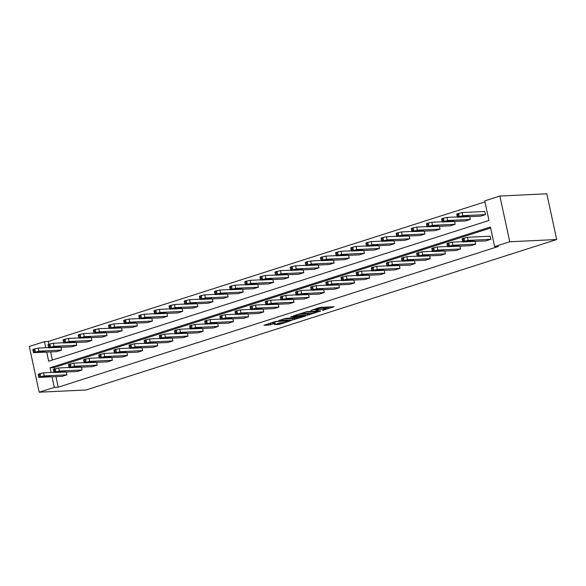 <?xml version="1.0" encoding="UTF-8"?>
<svg xmlns="http://www.w3.org/2000/svg" width="586" height="586" viewBox="0 0 586 586"><rect width="100%" height="100%" fill="white"/><g stroke="black" fill="none" stroke-linecap="round" stroke-linejoin="round"><path stroke-width="0.88" d="M322.571 310.47L334.079 306.727L320.256 307.386L310.8 310.492A4.007 0.505 167.8 0 1 316.301 309.401L317.458 309.342A4.007 0.505 167.8 0 1 318.323 309.474A4.007 0.505 167.8 0 1 316.865 310.199L315.429 310.807L317.942 310.148A4.007 0.505 167.8 0 1 323.443 309.056L324.6 309.005A4.007 0.505 167.8 0 1 325.464 309.13A4.007 0.505 167.8 0 1 324.007 309.862L322.571 310.47M274.329 324.563L279.742 324.307L291.432 320.483L275.625 321.443L263.927 325.267L268.879 325.084L275.413 323.201L273.274 323.047A3.348 0.425 167.8 0 1 272.549 322.937A3.348 0.425 167.8 0 1 274.688 322.066A3.348 0.425 167.8 0 1 278.372 321.414L287.47 320.981A3.348 0.425 167.8 0 1 288.195 321.091A3.348 0.425 167.8 0 1 286.056 321.963A3.348 0.425 167.8 0 1 282.371 322.615L274.329 324.563M55.963 376.666L58.241 387.178L54.33 387.368L39.189 392.202L86.127 389.968L556.7 239.528L546.811 193.798L499.873 196.032L484.732 200.873L488.973 220.461L48.675 361.225L46.712 352.127M58.241 387.178L498.532 246.42L494.621 246.603L509.761 241.762L556.7 239.528M307.643 315.173L320.791 310.976L306.969 311.635L293.549 315.795L307.643 315.173L307.379 313.942L310.272 313.224M305.789 315.979L292.832 319.912L278.738 320.527L285.726 318.425L293.051 317.817L296.699 316.565L290.59 316.806L291.923 316.381L305.738 315.722M76.722 345.264L71.873 346.809L48.616 347.813L54.022 346.341L76.722 345.264L76.121 342.495M106.996 335.58L102.147 337.133L78.89 338.137L84.296 336.664L106.996 335.58L106.403 332.811M137.278 325.904L132.429 327.449L109.172 328.453L114.578 326.988L137.278 325.904L136.677 323.135M167.559 316.22L162.703 317.773L139.453 318.777L144.852 317.304L167.559 316.22L166.959 313.451M197.834 306.544L192.984 308.097L169.728 309.093L175.133 307.628L197.834 306.544L197.233 303.775M228.115 296.86L223.259 298.413L200.009 299.417L205.408 297.944L228.115 296.86L227.515 294.091M258.389 287.184L253.54 288.737L230.283 289.733L235.689 288.268L258.389 287.184L257.789 284.415M288.671 277.5L283.814 279.053L260.565 280.057L265.963 278.584L288.671 277.5L288.07 274.731M318.945 267.824L314.096 269.377L290.839 270.373L296.245 268.908L318.945 267.824L318.352 265.055M349.227 258.14L344.37 259.693L321.121 260.697L326.519 259.224L349.227 258.14L348.626 255.371M379.501 248.464L374.652 250.017L351.395 251.013L356.801 249.548L379.501 248.464L378.908 245.695M409.782 238.78L404.926 240.333L381.676 241.337L387.082 239.864L409.782 238.78L409.182 236.012M440.057 229.104L435.208 230.657L411.951 231.653L417.357 230.188L440.057 229.104L439.463 226.335M470.338 219.42L465.489 220.973L442.232 221.977L447.638 220.504L470.338 219.42L469.738 216.652M484.952 201.87L48.352 341.448L48.953 344.231M50.623 351.944L52.374 360.046M485.479 214.586L484.812 211.495L462.105 212.579L456.699 214.044L457.373 217.135L457.922 217.216L480.623 216.139L485.479 214.586L462.772 215.67L457.373 217.135M455.197 224.262L450.348 225.815L427.091 226.819L432.497 225.346L455.197 224.262L454.597 221.493M424.923 233.946L420.067 235.491L396.817 236.495L402.216 235.03L424.923 233.946L424.323 231.177M394.642 243.622L389.793 245.175L366.536 246.179L371.942 244.706L394.642 243.622L394.041 240.853M364.367 253.306L359.511 254.851L336.261 255.855L341.66 254.383L364.367 253.306L363.767 250.537M334.086 262.982L329.237 264.535L305.98 265.539L311.386 264.066L334.086 262.982L333.485 260.213M303.812 272.666L298.955 274.211L275.698 275.215L281.104 273.743L303.812 272.666L303.211 269.89M273.53 282.342L268.681 283.895L245.424 284.891L250.83 283.426L273.53 282.342L272.93 279.573M243.249 292.026L238.399 293.571L215.143 294.575L220.548 293.103L243.249 292.026L242.655 289.25M212.974 301.702L208.118 303.255L184.868 304.251L190.274 302.786L212.974 301.702L212.374 298.933M182.693 311.378L177.844 312.931L154.587 313.935L159.993 312.463L182.693 311.378L182.1 308.61M152.419 321.062L147.562 322.615L124.313 323.611L129.711 322.146L152.419 321.062L151.818 318.293M122.137 330.738L117.288 332.291L94.031 333.295L99.437 331.822L122.137 330.738L121.544 327.97M91.863 340.422L87.006 341.975L63.757 342.971L69.155 341.506L91.863 340.422L91.262 337.653M61.581 350.098L56.732 351.651L33.475 352.655L38.881 351.182L61.581 350.098L60.981 347.33M39.189 392.202L29.3 346.473L44.441 341.638L45.759 347.732M48.352 341.448L44.441 341.638M494.621 246.603L490.387 227.016L50.088 367.774L51.099 372.454M52.051 376.849L54.33 387.368M509.761 241.762L499.873 196.032M490.599 228.013L54 367.59L54.3 368.953M54 367.59L50.088 367.774M66.328 372.051L66.929 374.82L62.072 376.373L38.823 377.369L44.221 375.904L66.929 374.82M81.469 367.21L82.069 369.978L77.213 371.531L53.963 372.535L59.362 371.063L82.069 369.978M96.609 362.368L97.203 365.144L92.354 366.69L69.097 367.693L74.503 366.221L97.203 365.144M111.743 357.533L112.344 360.302L107.494 361.855L84.238 362.851L89.643 361.386L112.344 360.302M126.884 352.691L127.484 355.46L122.628 357.013L99.378 358.009L104.777 356.544L127.484 355.46M142.024 347.85L142.625 350.618L137.769 352.171L114.519 353.175L119.918 351.703L142.625 350.618M157.165 343.008L157.759 345.784L152.909 347.33L129.653 348.333L135.058 346.861L157.759 345.784M172.299 338.173L172.899 340.942L168.05 342.495L144.793 343.491L150.199 342.026L172.899 340.942M187.439 333.331L188.04 336.1L183.191 337.653L159.934 338.657L165.34 337.184L188.04 336.1M202.58 328.49L203.181 331.258L198.324 332.811L175.075 333.815L180.473 332.343L203.181 331.258M217.721 323.655L218.314 326.424L213.465 327.97L190.208 328.973L195.614 327.501L218.314 326.424M232.862 318.813L233.455 321.582L228.606 323.135L205.349 324.131L210.755 322.666L233.455 321.582M247.995 313.971L248.596 316.74L243.747 318.293L220.49 319.297L225.896 317.824L248.596 316.74M263.136 309.13L263.737 311.899L258.88 313.451L235.631 314.455L241.029 312.983L263.737 311.899M278.277 304.295L278.877 307.064L274.021 308.61L250.771 309.613L256.17 308.141L278.877 307.064M293.418 299.453L294.011 302.222L289.162 303.775L265.905 304.771L271.311 303.306L294.011 302.222M308.551 294.612L309.152 297.38L304.302 298.933L281.046 299.937L286.451 298.464L309.152 297.38M323.692 289.77L324.292 292.539L319.436 294.091L296.186 295.095L301.592 293.623L324.292 292.539M338.833 284.935L339.433 287.704L334.577 289.25L311.327 290.253L316.726 288.788L339.433 287.704M353.973 280.093L354.567 282.862L349.717 284.415L326.461 285.411L331.866 283.946L354.567 282.862M369.107 275.252L369.707 278.02L364.858 279.573L341.601 280.577L347.007 279.104L369.707 278.02M384.248 270.41L384.848 273.186L379.999 274.731L356.742 275.735L362.148 274.263L384.848 273.186M399.388 265.575L399.989 268.344L395.132 269.897L371.883 270.893L377.281 269.428L399.989 268.344M414.529 260.733L415.13 263.502L410.273 265.055L387.016 266.051L392.422 264.586L415.13 263.502M429.67 255.892L430.263 258.66L425.414 260.213L402.157 261.217L407.563 259.745L430.263 258.66M444.803 251.05L445.404 253.826L440.555 255.371L417.298 256.375L422.704 254.903L445.404 253.826M459.944 246.215L460.545 248.984L455.688 250.537L432.439 251.533L437.837 250.068L460.545 248.984M475.085 241.373L475.685 244.142L470.829 245.695L447.579 246.699L452.978 245.226L475.685 244.142M462.713 241.857L462.046 238.766L467.452 237.293L490.152 236.217L490.819 239.3L485.97 240.853L463.27 241.937L462.713 241.857L463.643 241.388L468.119 240.385L490.819 239.3M325.464 309.13L325.193 307.899A4.007 0.505 167.8 0 0 324.329 307.767L324.6 309.005M318.169 308.763A4.007 0.505 167.8 0 1 323.179 307.826L324.329 307.767M318.323 309.474L318.052 308.236A4.007 0.505 167.8 0 0 317.356 308.104M325.311 308.419L329.991 306.918M297.644 314.404L307.379 313.942M318.484 311.627L306.478 312.016L303.892 312.697A4.007 0.505 167.8 0 0 302.435 313.429A4.007 0.505 167.8 0 0 303.299 313.554L311.598 313.158A4.007 0.505 167.8 0 0 317.099 312.067L318.484 311.627M295.454 317.956L294.282 318.337L294.553 319.568M282.833 319.143L294.282 318.337M297.146 317.876A3.348 0.425 167.8 0 0 300.83 317.231A3.348 0.425 167.8 0 0 302.969 316.359A3.348 0.425 167.8 0 0 302.244 316.25L297.314 316.74L293.674 317.993L297.146 317.876M268.022 323.875L272.519 322.805M277.998 323.391L280.606 322.71M461.614 216.805L465.365 216.622L468.91 215.699L461.548 216.498M466.954 241.52L470.06 240.531L474.257 240.414L470.712 241.344L466.888 241.22M457.322 216.923L446.964 217.413L442.489 218.424L441.566 218.886L442.232 221.977M446.473 221.647L450.231 221.464L453.776 220.541L446.407 221.34M442.188 221.764L431.831 222.255L427.355 223.259L426.425 223.727L427.091 226.819M431.333 226.482L435.09 226.306L438.636 225.376L431.267 226.174M462.669 241.644L452.311 242.135L452.978 245.226M451.821 246.362L454.919 245.373L459.116 245.256L455.571 246.186L451.747 246.054M447.579 246.699L446.906 243.608L452.311 242.135M447.528 246.479L437.171 246.977L437.837 250.068M436.68 251.204L439.786 250.207L443.983 250.097L440.43 251.028L436.614 250.896M432.439 251.533L431.772 248.442L437.171 246.977M427.048 226.606L416.69 227.097L412.214 228.1L411.284 228.569L411.951 231.653M416.192 231.324L419.95 231.148L423.495 230.217L416.126 231.016M432.387 251.321L422.03 251.819L422.704 254.903M421.539 256.045L424.645 255.049L428.842 254.939L425.297 255.862L421.473 255.738M417.298 256.375L416.631 253.284L422.03 251.819M411.907 231.441L401.549 231.939L397.074 232.942L396.143 233.404L396.817 236.495M401.058 236.165L404.809 235.982L408.354 235.059L400.992 235.858M417.254 256.163L406.896 256.653L407.563 259.745M406.398 260.88L409.504 259.891L413.701 259.774L410.156 260.704L406.332 260.58M402.157 261.217L401.491 258.126L406.896 256.653M396.766 236.283L386.408 236.773L381.933 237.784L381.01 238.246L381.676 241.337M385.918 241.007L389.668 240.824L393.221 239.894L385.852 240.7M402.113 261.004L391.756 261.495L392.422 264.586M391.258 265.722L394.363 264.733L398.561 264.616L395.015 265.546L391.192 265.414M387.016 266.051L386.35 262.968L391.756 261.495M381.632 241.124L371.275 241.615L366.792 242.619L365.869 243.087L366.536 246.179M370.777 245.842L374.535 245.666L378.08 244.736L370.711 245.534M386.972 265.839L376.615 266.337L377.281 269.428M376.124 270.564L379.23 269.567L383.42 269.457L379.875 270.38L376.058 270.256M371.883 270.893L371.209 267.802L376.615 266.337M366.492 245.959L356.134 246.457L351.659 247.46L350.728 247.929L351.395 251.013M355.636 250.683L359.394 250.508L362.939 249.577L355.57 250.376M371.832 270.681L361.474 271.171L362.148 274.263M360.983 275.405L364.089 274.409L368.286 274.299L364.741 275.222L360.917 275.098M356.742 275.735L356.076 272.644L361.474 271.171M351.351 250.801L340.993 251.299L336.518 252.302L335.588 252.764L336.261 255.855M340.503 255.525L344.253 255.342L347.798 254.419L340.429 255.218M356.698 275.523L346.341 276.013L347.007 279.104M345.843 280.24L348.948 279.251L353.146 279.134L349.6 280.064L345.777 279.932M341.601 280.577L340.935 277.486L346.341 276.013M336.21 255.643L325.853 256.133L321.377 257.144L320.454 257.606L321.121 260.697M325.362 260.367L329.112 260.184L332.665 259.254L325.296 260.059M321.069 260.484L310.712 260.975L306.236 261.979L305.313 262.447L305.98 265.539M310.221 265.202L313.979 265.026L317.524 264.096L310.155 264.894M305.936 265.319L295.578 265.817L291.103 266.82L290.173 267.282L290.839 270.373M295.08 270.043L298.838 269.868L302.383 268.937L295.014 269.736M290.795 270.161L280.438 270.659L275.962 271.662L275.032 272.124L275.698 275.215M279.94 274.885L283.697 274.702L287.243 273.779L279.874 274.578M275.654 275.002L265.297 275.493L260.821 276.504L259.891 276.966L260.565 280.057M264.806 279.72L268.556 279.544L272.102 278.614L264.74 279.419M260.514 279.844L250.156 280.335L245.68 281.339L244.758 281.807L245.424 284.891M249.665 284.562L253.423 284.386L256.968 283.456L249.599 284.254M245.38 284.679L235.023 285.177L230.547 286.18L229.617 286.642L230.283 289.733M234.525 289.403L238.282 289.22L241.828 288.297L234.459 289.096M230.239 289.521L219.882 290.019L215.406 291.022L214.476 291.484L215.143 294.575M219.384 294.245L223.141 294.062L226.687 293.139L219.318 293.938M215.099 294.362L204.741 294.853L200.266 295.864L199.335 296.326L200.009 299.417M204.25 299.08L208.001 298.904L211.546 297.974L204.184 298.772M199.958 299.204L189.6 299.695L185.125 300.699L184.202 301.167L184.868 304.251M189.11 303.922L192.86 303.746L196.413 302.815L189.044 303.614M341.557 280.364L331.2 280.855L331.866 283.946M330.702 285.082L333.808 284.093L338.005 283.976L334.46 284.906L330.636 284.774M326.461 285.411L325.794 282.327L331.2 280.855M326.417 285.199L316.059 285.697L316.726 288.788M315.568 289.924L318.674 288.927L322.864 288.817L319.319 289.74L315.502 289.616M311.327 290.253L310.653 287.162L316.059 285.697M311.276 290.041L300.918 290.531L301.592 293.623M300.428 294.765L303.533 293.769L307.731 293.659L304.178 294.582L300.362 294.458M296.186 295.095L295.52 292.004L300.918 290.531M296.142 294.883L285.785 295.373L286.451 298.464M285.287 299.6L288.393 298.611L292.59 298.494L289.045 299.424L285.221 299.292M281.046 299.937L280.379 296.846L285.785 295.373M281.002 299.717L270.644 300.215L271.311 303.306M270.146 304.442L273.252 303.453L277.449 303.336L273.904 304.266L270.08 304.134M265.905 304.771L265.238 301.687L270.644 300.215M265.861 304.559L255.503 305.057L256.17 308.141M255.005 309.283L258.111 308.287L262.308 308.177L258.763 309.1L254.939 308.976M250.771 309.613L250.097 306.522L255.503 305.057M250.72 309.401L240.363 309.891L241.029 312.983M239.872 314.125L242.978 313.129L247.175 313.012L243.622 313.942L239.806 313.818M235.631 314.455L234.964 311.364L240.363 309.891M235.579 314.243L225.222 314.733L225.896 317.824M224.731 318.96L227.837 317.971L232.034 317.854L228.489 318.784L224.665 318.652M220.49 319.297L219.823 316.206L225.222 314.733M220.446 319.077L210.088 319.575L210.755 322.666M209.59 323.802L212.696 322.805L216.893 322.696L213.348 323.626L209.524 323.494M205.349 324.131L204.682 321.04L210.088 319.575M205.305 323.919L194.948 324.417L195.614 327.501M194.449 328.643L197.555 327.647L201.752 327.537L198.207 328.46L194.384 328.336M190.208 328.973L189.542 325.882L194.948 324.417M184.824 304.039L174.467 304.537L169.984 305.54L169.061 306.002L169.728 309.093M173.969 308.763L177.726 308.58L181.272 307.657L173.903 308.456M190.164 328.761L179.807 329.251L180.473 332.343M179.316 333.478L182.422 332.489L186.612 332.372L183.066 333.302L179.25 333.178M175.075 333.815L174.401 330.724L179.807 329.251M169.684 308.881L159.326 309.371L154.851 310.382L153.92 310.844L154.587 313.935M158.828 313.605L162.586 313.422L166.131 312.499L158.762 313.298M175.024 333.602L164.666 334.093L165.34 337.184M164.175 338.32L167.281 337.331L171.478 337.214L167.933 338.144L164.109 338.012M159.934 338.657L159.267 335.566L164.666 334.093M154.543 313.722L144.185 314.213L139.71 315.217L138.779 315.686L139.453 318.777M143.687 318.44L147.445 318.264L150.99 317.334L143.621 318.132M159.89 338.437L149.533 338.935L150.199 342.026M149.034 343.162L152.14 342.165L156.337 342.056L152.792 342.986L148.969 342.854M144.793 343.491L144.127 340.4L149.533 338.935M139.402 318.564L129.045 319.055L124.569 320.059L123.646 320.527L124.313 323.611M128.554 323.282L132.304 323.106L135.857 322.175L128.488 322.974M144.749 343.279L134.392 343.777L135.058 346.861M133.894 348.003L136.999 347.007L141.197 346.897L137.651 347.82L133.828 347.696M129.653 348.333L128.986 345.242L134.392 343.777M124.261 323.399L113.904 323.897L109.428 324.9L108.505 325.362L109.172 328.453M113.413 328.123L117.171 327.94L120.716 327.017L113.347 327.816M129.609 348.121L119.251 348.611L119.918 351.703M118.76 352.838L121.866 351.849L126.056 351.732L122.511 352.662L118.687 352.538M114.519 353.175L113.845 350.084L119.251 348.611M109.128 328.241L98.77 328.731L94.295 329.742L93.364 330.204L94.031 333.295M98.272 332.965L102.03 332.782L105.575 331.859L98.206 332.658M114.468 352.962L104.11 353.453L104.777 356.544M103.619 357.68L106.725 356.691L110.922 356.574L107.37 357.504L103.554 357.372M99.378 358.009L98.712 354.926L104.11 353.453M93.987 333.082L83.63 333.573L79.154 334.577L78.224 335.046L78.89 338.137M83.131 337.8L86.889 337.624L90.434 336.694L83.066 337.492M99.334 357.797L88.977 358.295L89.643 361.386M88.479 362.522L91.584 361.525L95.782 361.416L92.236 362.338L88.413 362.214M84.238 362.851L83.571 359.76L88.977 358.295M78.846 337.917L68.489 338.415L64.013 339.419L63.083 339.887L63.757 342.971M67.998 342.642L71.748 342.466L75.294 341.535L67.932 342.334M84.194 362.639L73.836 363.137L74.503 366.221M73.338 367.363L76.444 366.367L80.641 366.257L77.096 367.18L73.272 367.056M69.097 367.693L68.43 364.602L73.836 363.137M63.706 342.759L53.348 343.257L48.872 344.26L47.949 344.722L48.616 347.813M52.857 347.483L56.615 347.3L60.16 346.377L52.791 347.176M69.053 367.481L58.695 367.971L59.362 371.063M58.197 372.198L61.303 371.209L65.5 371.092L61.955 372.022L58.131 371.89M53.963 372.535L53.289 369.444L58.695 367.971M48.572 347.601L38.215 348.091L33.739 349.102L32.809 349.564L33.475 352.655M37.716 352.325L41.474 352.142L45.019 351.212L37.651 352.018M53.912 372.322L43.554 372.813L44.221 375.904M43.064 377.04L46.169 376.051L50.367 375.934L46.814 376.864L42.998 376.732M38.823 377.369L38.156 374.286L43.554 372.813M323.179 307.826L323.443 309.056M317.202 308.155L317.458 309.342M316.11 308.5L316.301 309.401M309.1 313.598L309.364 314.836M292.568 318.674L292.832 319.912M297.183 316.125L297.314 316.74M270.336 323.509L270.6 324.739M268.615 323.846L268.879 325.084M279.471 323.069L279.742 324.307M277.764 323.465L278.02 324.644M462.772 215.67L462.105 212.579M459.27 216.359L458.604 213.275M458.296 216.674L457.629 213.582M465.189 215.787L465.365 216.622M467.452 237.293L468.119 240.385M462.977 238.304L463.643 241.388M463.944 237.989L464.61 241.08M470.712 241.344L470.529 240.509M447.638 220.504L446.964 217.413M444.129 221.2L443.463 218.109M443.163 221.515L442.489 218.424M450.048 220.629L450.231 221.464M432.497 225.346L431.831 222.255M428.989 226.042L428.322 222.951M428.022 226.35L427.355 223.259M434.907 225.471L435.09 226.306M447.836 243.139L448.502 246.23M448.803 242.831L449.477 245.922M455.571 246.186L455.388 245.351M432.695 247.981L433.362 251.072M433.669 247.673L434.336 250.764M440.43 251.028L440.254 250.185M417.357 230.188L416.69 227.097M413.848 230.884L413.181 227.793M412.881 231.192L412.214 228.1M419.766 230.305L419.95 231.148M417.554 252.822L418.228 255.914M418.529 252.507L419.195 255.599M425.297 255.862L425.114 255.027M402.216 235.03L401.549 231.939M398.714 235.719L398.048 232.635M397.74 236.033L397.074 232.942M404.633 235.147L404.809 235.982M402.421 257.664L403.087 260.748M403.388 257.349L404.054 260.44M410.156 260.704L409.973 259.869M387.082 239.864L386.408 236.773M383.574 240.56L382.907 237.469M382.599 240.868L381.933 237.784M389.492 239.989L389.668 240.824M387.28 262.499L387.947 265.59M388.247 262.191L388.921 265.282M395.015 265.546L394.832 264.711M371.942 244.706L371.275 241.615M368.433 245.402L367.766 242.311M367.466 245.71L366.792 242.619M374.351 244.831L374.535 245.666M372.139 267.341L372.806 270.432M373.114 267.033L373.78 270.117M379.875 270.38L379.699 269.545M356.801 249.548L356.134 246.457M353.292 250.244L352.625 247.153M352.325 250.552L351.659 247.46M359.211 249.665L359.394 250.508M356.999 272.182L357.672 275.274M357.973 271.867L358.639 274.959M364.741 275.222L364.558 274.387M341.66 254.383L340.993 251.299M338.159 255.078L337.485 251.995M337.184 255.393L336.518 252.302M344.07 254.507L344.253 255.342M341.865 277.017L342.532 280.108M342.832 276.709L343.499 279.8M349.6 280.064L349.417 279.229M326.519 259.224L325.853 256.133M323.018 259.92L322.351 256.829M322.044 260.228L321.377 257.144M328.936 259.349L329.112 260.184M311.386 264.066L310.712 260.975M307.877 264.762L307.211 261.671M306.91 265.07L306.236 261.979M313.796 264.191L313.979 265.026M296.245 268.908L295.578 265.817M292.736 269.604L292.07 266.513M291.769 269.912L291.103 266.82M298.655 269.025L298.838 269.868M281.104 273.743L280.438 270.659M277.603 274.438L276.929 271.347M276.629 274.753L275.962 271.662M283.514 273.867L283.697 274.702M265.963 278.584L265.297 275.493M262.462 279.28L261.796 276.189M261.488 279.588L260.821 276.504M268.381 278.709L268.556 279.544M250.83 283.426L250.156 280.335M247.321 284.122L246.655 281.031M246.354 284.43L245.68 281.339M253.24 283.551L253.423 284.386M235.689 288.268L235.023 285.177M232.181 288.964L231.514 285.873M231.214 289.272L230.547 286.18M238.099 288.385L238.282 289.22M220.548 293.103L219.882 290.019M217.04 293.798L216.373 290.707M216.073 294.113L215.406 291.022M222.958 293.227L223.141 294.062M205.408 297.944L204.741 294.853M201.906 298.64L201.232 295.549M200.932 298.948L200.266 295.864M207.825 298.069L208.001 298.904M190.274 302.786L189.6 299.695M186.766 303.482L186.099 300.391M185.791 303.79L185.125 300.699M192.684 302.911L192.86 303.746M326.724 281.859L327.391 284.95M327.691 281.551L328.358 284.642M334.46 284.906L334.276 284.071M311.584 286.7L312.25 289.792M312.558 286.393L313.224 289.477M319.319 289.74L319.143 288.905M296.443 291.542L297.109 294.633M297.417 291.227L298.084 294.319M304.178 294.582L304.002 293.747M281.302 296.377L281.976 299.468M282.276 296.069L282.943 299.16M289.045 299.424L288.861 298.589M266.169 301.219L266.835 304.31M267.135 300.911L267.802 304.002M273.904 304.266L273.721 303.423M251.028 306.06L251.694 309.152M251.995 305.753L252.669 308.837M258.763 309.1L258.58 308.265M235.887 310.902L236.554 313.986M236.861 310.587L237.528 313.678M243.622 313.942L243.446 313.107M220.746 315.737L221.42 318.828M221.72 315.429L222.387 318.52M228.489 318.784L228.306 317.949M205.613 320.579L206.279 323.67M206.58 320.271L207.246 323.362M213.348 323.626L213.165 322.783M190.472 325.42L191.139 328.512M191.439 325.113L192.113 328.197M198.207 328.46L198.024 327.625M175.133 307.628L174.467 304.537M171.625 308.317L170.958 305.233M170.658 308.632L169.984 305.54M177.543 307.745L177.726 308.58M175.331 330.262L175.998 333.346M176.305 329.947L176.972 333.038M183.066 333.302L182.891 332.467M159.993 312.463L159.326 309.371M156.484 313.158L155.817 310.067M155.517 313.473L154.851 310.382M162.403 312.587L162.586 313.422M160.19 335.097L160.864 338.188M161.165 334.789L161.831 337.88M167.933 338.144L167.75 337.309M144.852 317.304L144.185 314.213M141.351 318L140.677 314.909M140.376 318.308L139.71 315.217M147.262 317.429L147.445 318.264M145.057 339.939L145.724 343.03M146.024 339.631L146.69 342.722M152.792 342.986L152.609 342.143M129.711 322.146L129.045 319.055M126.21 322.842L125.543 319.751M125.236 323.15L124.569 320.059M132.128 322.271L132.304 323.106M129.916 344.78L130.583 347.872M130.883 344.465L131.55 347.557M137.651 347.82L137.468 346.985M114.578 326.988L113.904 323.897M111.069 327.677L110.402 324.593M110.102 327.992L109.428 324.9M116.988 327.105L117.171 327.94M114.775 349.622L115.442 352.706M115.742 349.307L116.416 352.398M122.511 352.662L122.335 351.827M99.437 331.822L98.77 328.731M95.928 332.518L95.262 329.427M94.961 332.833L94.295 329.742M101.847 331.947L102.03 332.782M99.635 354.457L100.301 357.548M100.609 354.149L101.275 357.24M107.37 357.504L107.194 356.669M84.296 336.664L83.63 333.573M80.795 337.36L80.121 334.269M79.821 337.668L79.154 334.577M86.706 336.789L86.889 337.624M84.494 359.299L85.168 362.39M85.468 358.991L86.135 362.075M92.236 362.338L92.053 361.503M69.155 341.506L68.489 338.415M65.654 342.202L64.987 339.111M64.68 342.51L64.013 339.419M71.573 341.623L71.748 342.466M69.36 364.14L70.027 367.232M70.327 363.825L70.994 366.917M77.096 367.18L76.913 366.345M54.022 346.341L53.348 343.257M50.513 347.037L49.847 343.953M49.546 347.351L48.872 344.26M56.432 346.465L56.615 347.3M54.22 368.975L54.886 372.066M55.187 368.667L55.86 371.758M61.955 372.022L61.772 371.187M38.881 351.182L38.215 348.091M35.372 351.878L34.706 348.787M34.406 352.186L33.739 349.102M41.291 351.307L41.474 352.142M39.079 373.817L39.745 376.908M40.053 373.509L40.72 376.6M46.814 376.864L46.638 376.029M318.718 311.071L318.799 311.466M302.325 312.909L302.435 313.429M296.611 316.154L296.699 316.565M302.859 315.854L302.969 316.359M288.085 320.593L288.195 321.091M272.446 322.461L272.549 322.937"/></g></svg>
